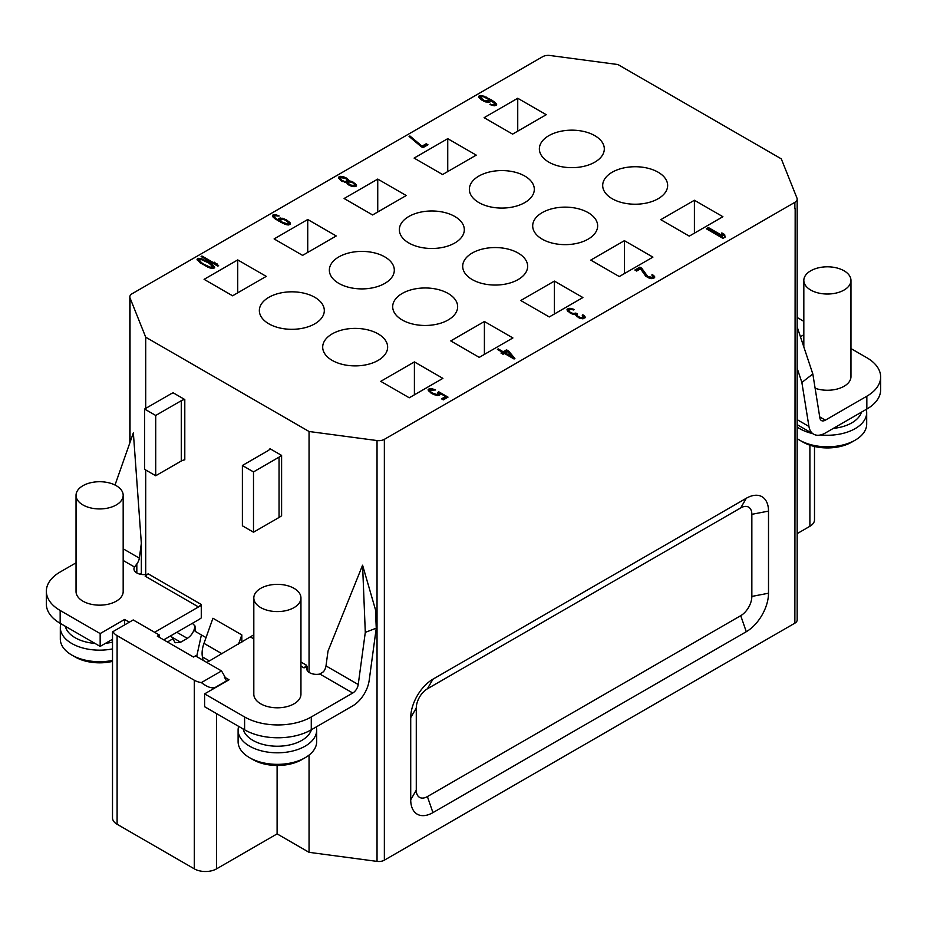 <?xml version="1.0" encoding="UTF-8"?>
<svg xmlns="http://www.w3.org/2000/svg" width="927" height="927" viewBox="0 0 927 927"><rect width="100%" height="100%" fill="white"/><g stroke="black" fill="none" stroke-linecap="round" stroke-linejoin="round"><path stroke-width="1.39" d="M167.416 641.982L172.897 638.807L175.157 642.747L180.672 642.214L187.335 638.355C191.588 635.54 194.149 631.414 195.029 626.003L195.099 631.287L206.026 637.602M781.287 158.853L617.95 64.554L549.966 55.493A7.856 4.531 0 0 0 542.643 56.709L132.132 293.72A7.856 4.531 0 0 0 129.826 296.93A7.856 4.531 0 0 0 130.023 297.949L145.713 337.196L309.05 431.495L377.034 440.557A7.856 4.531 0 0 0 384.357 439.34L794.868 202.329A7.856 4.531 0 0 0 797.174 199.12A7.856 4.531 0 0 0 796.977 198.1L781.287 158.853M332.202 360.394A32.48 18.749 0 0 0 367.59 364.462A32.48 18.749 0 0 0 387.637 347.138A32.48 18.749 0 0 0 378.135 333.882A32.48 18.749 0 0 0 342.735 329.815A32.48 18.749 0 0 0 322.689 347.138A32.48 18.749 0 0 0 332.202 360.394M402.202 319.977A32.48 18.749 0 0 0 437.59 324.044A32.48 18.749 0 0 0 457.648 306.721A32.48 18.749 0 0 0 448.135 293.465A32.48 18.749 0 0 0 412.735 289.398A32.48 18.749 0 0 0 392.689 306.721A32.48 18.749 0 0 0 402.202 319.977M472.202 279.56A32.48 18.749 0 0 0 507.602 283.627A32.48 18.749 0 0 0 527.648 266.304A32.48 18.749 0 0 0 518.135 253.048A32.48 18.749 0 0 0 482.735 248.981A32.48 18.749 0 0 0 462.689 266.304A32.48 18.749 0 0 0 472.202 279.56M542.202 239.154A32.48 18.749 0 0 0 577.602 243.21A32.48 18.749 0 0 0 597.648 225.887A32.48 18.749 0 0 0 588.135 212.631A32.48 18.749 0 0 0 552.747 208.563A32.48 18.749 0 0 0 532.689 225.887A32.48 18.749 0 0 0 542.202 239.154M612.202 198.737A32.48 18.749 0 0 0 647.602 202.793A32.48 18.749 0 0 0 667.649 185.481A32.48 18.749 0 0 0 658.135 172.213A32.48 18.749 0 0 0 622.747 168.158A32.48 18.749 0 0 0 602.689 185.481A32.48 18.749 0 0 0 612.202 198.737M548.877 162.167A32.48 18.749 0 0 0 584.265 166.234A32.48 18.749 0 0 0 604.311 148.911A32.48 18.749 0 0 0 594.798 135.655A32.48 18.749 0 0 0 559.41 131.588A32.48 18.749 0 0 0 539.363 148.911A32.48 18.749 0 0 0 548.877 162.167M478.865 202.584A32.48 18.749 0 0 0 514.265 206.651A32.48 18.749 0 0 0 534.311 189.328A32.48 18.749 0 0 0 524.798 176.06A32.48 18.749 0 0 0 489.41 172.005A32.48 18.749 0 0 0 469.363 189.328A32.48 18.749 0 0 0 478.865 202.584M268.865 323.824A32.48 18.749 0 0 0 304.253 327.891A32.48 18.749 0 0 0 324.311 310.568A32.48 18.749 0 0 0 314.798 297.312A32.48 18.749 0 0 0 279.398 293.245A32.48 18.749 0 0 0 259.351 310.568A32.48 18.749 0 0 0 268.865 323.824M338.865 283.407A32.48 18.749 0 0 0 374.265 287.474A32.48 18.749 0 0 0 394.311 270.151A32.48 18.749 0 0 0 384.798 256.895A32.48 18.749 0 0 0 349.398 252.828A32.48 18.749 0 0 0 329.352 270.151A32.48 18.749 0 0 0 338.865 283.407M408.865 243.001A32.48 18.749 0 0 0 444.265 247.057A32.48 18.749 0 0 0 464.311 229.734A32.48 18.749 0 0 0 454.798 216.478A32.48 18.749 0 0 0 419.41 212.41A32.48 18.749 0 0 0 399.352 229.734A32.48 18.749 0 0 0 408.865 243.001M660.777 219.676L689.271 236.13L722.909 216.709L694.404 200.255L660.777 219.676M590.766 260.093L619.271 276.547L652.909 257.127L624.404 240.672L590.766 260.093M549.271 316.953L582.898 297.544L554.404 281.09L520.765 300.51L549.271 316.953M409.259 397.787L442.897 378.367L414.404 361.912L380.765 381.333L409.259 397.787M479.259 357.37L512.898 337.949L484.404 321.507L450.765 340.916L479.259 357.37M204.091 279.34L232.596 295.794L266.234 276.373L237.729 259.919L204.091 279.34M274.102 238.923L302.596 255.377L336.234 235.956L307.729 219.502L274.102 238.923M372.596 214.96L406.235 195.539L377.741 179.085L344.102 198.505L372.596 214.96M414.102 158.088L442.596 174.543L476.235 155.122L447.741 138.668L414.102 158.088M484.103 117.671L512.596 134.125L546.235 114.705L517.741 98.262L484.103 117.671M706.316 228.772L722.979 238.39L725.065 237.196L724.659 234.554L721.832 232.92L722.226 235.551L708.402 227.567L706.316 228.772M641.646 268.158L639.873 267.138L634.868 270.024L636.64 271.043L640.534 268.795L645.644 276.084L649.19 278.123L653.616 278.436L654.636 276.617L652.492 274.589L651.797 274.983L652.875 276.408L651.982 277.335L647.753 276.501L641.646 268.158L641.646 269.444L639.873 268.413L635.98 270.661M567.486 310.974L572.168 313.998L574.914 314.462L579.757 318.216L583.002 318.807L585.215 317.521L582.921 314.751L582.226 315.157L582.967 317.185L580.232 317.532L577.046 315.69L577.289 313.905L575.876 313.083L573.002 313.511L569.896 312.04L568.888 310.974L569.155 310.012L571.032 309.328L573.5 309.954L574.195 309.548L572.99 309.015L568.355 308.424L567.034 309.595L567.486 310.974M514.902 358.529L508.656 351.078L506.536 349.85L503.199 351.773L498.239 348.9L497.405 349.386L502.364 352.248L500.974 353.048L503.106 354.276L504.497 353.477L514.068 359.004L514.902 358.529M437.834 392.376L438.135 393.836L436.397 394.438L432.017 392.863L430.302 391.403L430.209 390.221L435.609 389.977L432.086 388.737L429.271 388.714L428.1 389.803L428.471 390.823L434.439 394.751L439.074 395.342L440.255 394.253L439.885 393.245L445.563 396.513L441.53 398.842L443.303 399.861L448.019 397.138L438.807 391.82L437.834 392.376M485.342 101.831L489.63 102.225L490.661 101.217L490.082 99.919L494.775 103.754L493.882 104.681L489.954 104.496L494.751 105.817L496.687 104.705L495.319 102.619L491.484 99.931L482.492 95.701L479.688 95.678L478.645 96.686L479.016 97.706L485.342 101.831M421.182 146.651L422.955 147.671L427.961 144.786L426.188 143.766L422.017 146.176L409.908 135.968L409.074 136.454L421.182 146.651M349.12 180.892L347.046 178.401L343.929 176.93L340.684 176.339L338.471 177.625L340.974 180.672L346.339 182.492L348.204 184.693L351.321 186.165L355.609 186.559L356.501 185.632L356.142 184.624L351.24 181.31L349.12 180.892L349.12 181.889M279.154 215.956L276.119 214.844L272.758 215.145L272.793 216.767L275.284 219.015L284.786 224.172L288.378 224.971L290.116 224.369L290.093 222.747L286.176 219.687L280.533 218.03L278.784 218.633L279.039 220.533L275.412 218.123L274.334 216.698L275.226 215.771L279.154 215.956M201.113 256.512L217.787 266.13L218.621 265.655L214.125 262.098L215.782 264.01L201.947 256.026L201.113 256.512M209.931 262.886L201.935 258.911L198.691 258.32L197.022 259.282L200.105 262.828L209.745 267.903L212.99 268.494L214.647 267.532L212.492 264.682L209.931 262.886L209.931 263.766M507.683 351.634L512.063 356.883L505.331 353.002L507.683 351.634M484.833 100.904L480.557 97.636L481.6 96.628L483.488 96.756L488.031 99.05L488.691 100.719L484.833 100.904L484.833 101.622M341.275 177.636L346.35 178.807L347.301 181.124L344.566 181.472L341.669 180.278L340.522 178.482L341.275 177.636M353.836 185.539L349.966 184.902L347.961 182.781L349.63 181.819L353.303 182.978L354.589 184.693L353.836 186.663M282.364 222.295L280.36 220.174L282.167 219.131L285.84 220.29L288.552 222.816L287.509 223.824L282.364 222.295L282.364 223.117M208.888 263.083L212.735 266.594L210.22 267.219L202.793 263.731L198.934 260.22L201.449 259.595L208.888 263.083M795.169 208.563L794.868 623.164L384.357 860.175L384.357 439.34M432.944 679.19A31.425 18.146 120 0 0 410.719 717.672L410.719 799.792A31.425 18.146 120 0 0 432.944 812.62L746.281 631.716A31.425 18.146 120 0 0 768.506 593.222L768.506 511.113A31.425 18.146 120 0 0 746.281 498.274L432.944 679.19L427.393 688.807L740.731 507.903A15.713 9.073 -60 0 1 751.843 514.323L751.843 596.432A15.713 9.073 -60 0 1 740.731 615.679L427.393 796.583A15.713 9.073 -60 0 1 416.281 790.163L416.281 708.054A15.713 9.073 -60 0 1 427.393 688.807M309.05 755.088L309.05 852.33L377.034 861.392A7.856 4.531 0 0 0 384.357 860.175M309.05 672.353L309.05 431.495M307.405 670.766L307.405 666.629A9.826 5.666 0 0 0 306.733 668.691A9.826 5.666 0 0 0 319.861 674.033L323.5 671.716A7.856 4.531 -60 0 0 326.003 665.91L328.007 651.125L362.584 565.203L375.505 609.815L376.246 628.182L369.189 680.337A23.569 13.604 -60 0 1 352.758 705.853L311.275 729.804A47.138 27.219 0 0 1 244.601 729.804L244.601 716.965A47.138 27.219 180 0 0 311.275 716.965L352.758 693.025A7.856 4.531 120 0 0 358.228 684.52L365.296 632.365L376.246 628.182M277.103 765.47L277.103 833.883L216.547 868.854A15.713 9.073 0 0 1 194.322 868.854L117.103 824.265A15.713 9.073 0 0 1 112.503 817.846L112.503 631.901L133.21 619.943L159.293 634.995L159.305 637.289M309.05 852.33L277.103 833.883M145.713 574.497L145.713 469.989M145.713 408.401L145.713 337.196M195.029 626.003L192.387 623.315M241.831 642.237L241.831 634.937L212.943 618.251L203.975 643.35A23.569 13.604 120 0 0 202.422 656.895L203.071 660.267M242.387 465.493L267.938 450.742A7.856 4.531 0 0 0 269.977 448.703L281.599 455.412L281.599 515.725A23.569 13.604 0 0 1 279.05 517.463L253.5 532.214L242.387 525.794L242.387 465.493L253.5 471.913L279.05 457.15A23.569 13.604 180 0 0 281.599 455.412M300.951 662.04L306.628 665.308L306.825 666.293L304.056 667.892L300.951 666.107M253.813 634.821L206.825 662.446M307.405 666.629L306.825 666.293M163.731 639.85L198.494 619.781A23.569 13.604 -60 0 0 201.275 617.903L201.275 605.343A8.25 4.762 60 0 1 201.321 604.52L148.146 573.813L145.157 576.154L198.494 606.953L201.321 604.52M123.175 548.807L139.34 558.135A7.856 4.531 120 0 1 136.825 563.94L134.519 567.023A9.826 5.666 0 0 0 133.951 568.946A9.826 5.666 0 0 0 147.358 574.219L147.578 574.346M155.713 415.458L155.713 475.76L181.275 461.009A7.856 4.531 180 0 1 184.797 459.827L184.797 399.525L173.175 392.816A23.569 13.604 180 0 0 170.162 394.288L144.6 409.039L155.713 415.458L181.275 400.707A7.856 4.531 0 0 1 184.797 399.525M155.713 475.76L144.6 469.34L144.6 409.039M253.5 471.913L253.5 532.214M306.628 665.308L304.056 667.892M244.601 729.804L204.6 706.71L204.6 693.871L229.05 679.758L224.322 677.034L224.879 676.71L221.553 670.939L195.47 655.887L193.488 657.034L157.312 636.142L159.293 634.995M204.6 693.871L244.601 716.965M253.813 597.973L253.813 694.196A23.569 13.604 0 0 0 260.719 703.813A23.569 13.604 0 0 0 286.408 706.768A23.569 13.604 0 0 0 300.951 694.196L300.951 597.973A23.569 13.604 0 0 0 294.056 588.344A23.569 13.604 0 0 0 268.366 585.4A23.569 13.604 0 0 0 253.813 597.973A23.569 13.604 0 0 0 260.719 607.591A23.569 13.604 0 0 0 286.408 610.545A23.569 13.604 0 0 0 300.951 597.973M221.553 670.939L201.368 682.596C208.111 687.741 213.175 689.097 216.547 686.652L226.547 680.881L224.322 677.034M362.584 565.203L365.296 632.365M311.437 729.7A34.566 19.954 180 0 1 301.831 740.383A34.566 19.954 180 0 1 266.327 745.181A34.566 19.954 180 0 1 243.129 728.946M316.269 726.907A39.282 22.677 180 0 1 316.675 730.117A39.282 22.677 180 0 1 305.168 746.154A39.282 22.677 180 0 1 262.353 751.079A39.282 22.677 180 0 1 238.1 730.117A39.282 22.677 180 0 1 238.645 726.362M238.1 730.117L238.1 741.67A39.282 22.677 0 0 0 249.606 757.707A39.282 22.677 0 0 0 305.168 757.707L305.168 757.707A39.282 22.677 0 0 0 316.675 741.67L316.675 730.117M301.831 759.63L305.168 757.707L301.831 759.63A34.566 19.954 0 0 0 301.843 759.63A34.566 19.954 0 0 1 252.944 759.63L249.606 757.707M794.868 623.164A7.856 4.531 0 0 0 797.174 619.954L797.174 199.12M814.497 446.49L814.497 519.873A15.713 9.073 0 0 1 809.897 526.281L797.174 533.628M803.825 321.345L797.174 317.498M800.43 336.733L803.825 334.763M797.174 419.664L808.935 426.455A23.569 13.604 -60 0 0 813.582 434.16A23.569 13.604 -60 0 0 825.366 432.99L866.838 409.05A47.138 27.219 0 0 0 880.65 389.803L880.65 376.965A47.138 27.219 180 0 0 866.838 357.729L850.963 348.564M880.65 376.965A47.138 27.219 180 0 1 866.838 396.211L825.366 420.163A7.856 4.531 120 0 1 821.438 420.557A7.856 4.531 120 0 1 819.885 417.984L812.828 373.987L797.174 326.964M815.111 388.262A23.569 13.604 0 0 0 838.935 388.517A23.569 13.604 0 0 0 850.963 376.652L850.963 280.417A23.569 13.604 0 0 0 844.068 270.8A23.569 13.604 0 0 0 818.379 267.845A23.569 13.604 0 0 0 803.825 280.417A23.569 13.604 0 0 0 810.731 290.047A23.569 13.604 0 0 0 836.421 292.99A23.569 13.604 0 0 0 850.963 280.417M861.45 412.156A34.566 19.954 180 0 1 851.843 422.839A34.566 19.954 180 0 1 833.338 428.39M866.281 409.363A39.282 22.677 180 0 1 866.687 412.573A39.282 22.677 180 0 1 855.181 428.61A39.282 22.677 180 0 1 820.685 434.925M812.562 433.581A39.282 22.677 180 0 1 797.174 427.057M797.174 438.61A39.282 22.677 0 0 0 799.619 440.163A39.282 22.677 0 0 0 855.181 440.163L855.181 440.163A39.282 22.677 0 0 0 866.687 424.126L866.687 412.573M851.843 442.086L855.181 440.163L851.843 442.086A34.566 19.954 0 0 0 851.855 442.075A34.566 19.954 0 0 1 802.956 442.086L799.619 440.163M808.935 426.455L801.867 382.457L812.828 373.987M797.174 368.343L801.867 382.457M201.391 634.925L196.663 656.571M238.54 644.126L241.831 634.937M154.6 632.295L201.275 605.343M129.328 622.191L124.6 619.456L100.162 633.57L60.162 610.476A47.138 27.219 180 0 1 46.35 591.229A47.138 27.219 180 0 1 60.162 571.994L76.037 562.828M76.037 495.331L76.037 591.553A23.569 13.604 0 0 0 82.932 601.171A23.569 13.604 0 0 0 108.621 604.126A23.569 13.604 0 0 0 123.175 591.553L123.175 495.331A23.569 13.604 0 0 0 116.269 485.702A23.569 13.604 0 0 0 90.579 482.758A23.569 13.604 0 0 0 76.037 495.331A23.569 13.604 0 0 0 82.932 504.948A23.569 13.604 0 0 0 108.621 507.903A23.569 13.604 0 0 0 123.175 495.331M201.368 682.596A15.713 9.073 180 0 1 194.322 680.244L117.103 635.655A15.713 9.073 180 0 1 113.036 631.588M46.35 591.229L46.35 604.068A47.138 27.219 0 0 0 60.162 623.303L100.162 646.409L100.162 633.57M112.503 639.282L100.162 646.409M112.503 642.144A34.566 19.954 180 0 1 105.551 643.292M94.971 643.408A34.566 19.954 180 0 1 65.342 626.304M112.503 648.9A39.282 22.677 180 0 1 60.313 627.475A39.282 22.677 180 0 1 60.858 623.72M60.313 627.475L60.313 639.027A39.282 22.677 0 0 0 71.819 655.065A39.282 22.677 0 0 0 112.503 660.453M71.819 655.065L75.157 656.988A34.566 19.954 0 0 0 112.503 661.391M115.006 485.03L133.361 432.863L141.344 543.349L141.344 573.106A23.569 13.604 -60 0 1 140.313 574.253M139.34 558.135L141.344 543.349M124.6 619.456L124.6 624.914M172.897 638.807L170.997 635.655M694.404 200.255L694.404 233.164M624.404 240.672L624.404 273.581M554.404 281.09L554.404 313.986M414.404 361.912L414.404 394.821M484.404 321.507L484.404 354.404M237.729 259.919L237.729 292.816M307.729 219.502L307.729 252.411M377.741 179.085L377.741 211.993M447.741 138.668L447.741 171.576M517.741 98.262L517.741 131.159M708.402 227.567L708.402 228.853L707.428 229.409M722.226 235.551L722.226 236.837L708.402 228.853M724.659 234.554L724.659 235.84L722.04 234.322M724.891 237.289L724.659 235.84M646.571 276.733L641.646 269.444M652.875 276.408L652.875 277.694L651.727 278.668M654.497 277.718L652.701 276.014M569.815 309.63L567.22 310.394M576.652 314.821L575.076 314.751M576.698 316.513L576.617 315.122M583.303 316.57L582.446 318.761M584.925 317.88L583.129 316.177M514.172 358.946L507.95 351.947M502.364 352.248L502.086 353.697M507.544 351.715L506.536 351.124L503.199 353.048L502.364 352.573M439.885 393.72L438.344 393.361L437.521 395.481M446.918 397.776L445.563 396.999M445.563 396.513L445.563 397.799L442.642 399.479M439.966 394.763L439.885 393.245M430.835 389.861L428.378 390.58M430.209 392.457L430.012 390.754M481.24 96.825L478.935 97.462M490.082 100.394L488.297 99.421M496.408 105.203L494.589 103.326M494.775 103.754L494.242 105.759M490.337 101.785L490.082 99.919M488.749 100.278L488.065 102.364M480.754 99.34L480.557 97.636M426.849 145.435L426.188 145.052L422.295 147.289M349.062 181.901L347.37 179.942M356.223 186.142L354.253 184.067M341.194 177.683L338.749 178.401M340.672 179.212L340.522 178.482M347.498 180.591L347.301 182.399L346.397 182.77M354.589 184.693L354.056 186.698M348.343 184.774L347.961 182.781M274.519 218.413L274.334 216.698M278.784 218.633L278.772 219.942L281.043 219.375M290.174 224.264L288.355 222.387M274.867 215.979L272.7 216.536M288.552 222.816L287.868 224.902M280.927 222.376L280.36 220.174M217.88 266.084L215.782 264.334M214.346 267.973L212.41 265.91M199.247 259.676L197.335 260.128M199.235 260.881L198.934 260.22M212.735 266.594L212.735 267.868L212.399 267.196M639.873 267.138L639.873 268.413M646.617 275.516L646.617 276.767M647.753 276.501L647.753 277.451M648.471 276.906L648.471 277.787M649.804 277.358L649.804 278.285M650.939 277.532L650.939 278.563M651.982 277.335L651.982 278.621M652.538 277.011L652.538 278.297M652.492 274.589L652.492 275.667M653.778 275.481L653.778 276.767M654.636 276.617L654.636 277.544M567.243 309.062L567.243 310.348M568.355 308.424L568.355 309.711M569.259 308.309L569.259 309.595M570.522 308.39L570.522 309.421M571.658 308.564L571.658 309.375M572.99 309.015L572.99 309.757M569.317 311.553L569.317 312.515M569.896 312.04L569.896 312.839M571.31 312.851L571.31 313.593M573.002 313.511L573.002 314.276M574.137 313.685L574.137 314.45M575.319 313.407L575.319 314.693M575.876 313.083L575.876 314.369M577.046 315.69L577.046 316.756M578.181 316.663L578.181 317.463M578.9 317.08L578.9 317.81M580.232 317.532L580.232 318.332M581.368 317.694L581.368 318.621M582.411 317.498L582.411 318.761M582.967 317.185L582.967 318.459M582.921 314.751L582.921 315.84M584.207 315.655L584.207 316.93M585.064 316.791L585.064 317.706M508.656 351.078L508.656 352.353M498.239 348.9L498.239 349.861M503.199 351.773L503.199 353.048M506.536 349.85L506.536 351.124M512.063 356.883L512.063 357.857M505.331 353.002L505.331 353.963M438.807 391.82L438.807 393.094M428.436 389.201L428.436 390.487M429.271 388.714L429.271 390M430.325 388.517L430.325 389.803M432.086 388.737L432.086 389.641M433.917 389.317L433.917 390.116M430.302 391.403L430.302 392.538M431.09 392.167L431.09 393.141M432.017 392.863L432.017 393.674M432.724 393.28L432.724 394.021M433.929 393.813L433.929 394.531M435.273 394.265L435.273 395.006M436.397 394.438L436.397 395.342M437.301 394.323L437.301 395.447M438.135 393.836L438.135 395.122M478.992 96.084L478.992 97.37M479.688 95.678L479.688 96.964M480.731 95.481L480.731 96.767M482.492 95.701L482.492 96.605M484.323 96.281L484.323 97.045M486.374 97.138L486.374 97.938M488.992 98.494L488.992 99.78M491.484 99.931L491.484 100.788M493.824 101.437L493.824 102.457M495.319 102.619L495.319 103.905M496.316 103.685L496.316 104.971M490.65 104.091L490.65 104.809M491.982 104.554L491.982 105.296M493.106 104.716L493.106 105.62M493.882 104.681L493.882 105.713M494.717 104.206L494.717 105.481M483.627 100.371L483.627 101.113M485.818 101.147L485.818 101.958M486.942 101.321L486.942 102.225M487.718 101.286L487.718 102.318M488.691 100.719L488.691 102.005M480.858 98.285L480.858 99.421M481.634 99.062L481.634 100.023M482.561 99.757L482.561 100.556M409.908 135.968L409.908 137.15M422.017 146.176L422.017 147.138M426.188 143.766L426.188 145.052M349.05 180.522L349.05 181.808M349.757 180.927L349.757 181.843M351.24 181.31L351.24 182.109M352.932 181.97L352.932 182.77M353.998 182.584L353.998 183.662M355.493 183.766L355.493 185.041M356.142 184.624L356.142 185.898M338.807 177.022L338.807 178.297M339.641 176.536L339.641 177.822M340.684 176.339L340.684 177.625M342.445 176.559L342.445 177.544M343.929 176.93L343.929 177.764M345.98 177.787L345.98 178.587M347.046 178.401L347.046 179.537M348.54 179.583L348.54 180.869M341.669 180.278L341.669 181.078M342.735 180.892L342.735 181.588M344.566 181.472L344.566 182.237M345.841 181.553L345.841 182.457M346.744 181.437L346.744 182.723M347.301 181.124L347.301 182.399M352.932 185.655L352.932 186.559M354.392 185.215L354.392 186.501M348.471 183.72L348.471 184.844M349.259 184.496L349.259 185.296M349.966 184.902L349.966 185.597M351.31 185.354L351.31 186.165M277.961 215.423L277.961 216.188M274.624 217.347L274.624 218.494M275.412 218.123L275.412 219.096M276.339 218.818L276.339 219.687M278.32 220.128L278.32 220.927M279.039 220.533L279.039 221.333M279.479 218.227L279.479 219.514M280.533 218.03L280.533 219.317M282.295 218.251L282.295 219.154M284.125 218.818L284.125 219.583M286.176 219.687L286.176 220.487M287.59 220.51L287.59 221.518M289.085 221.692L289.085 222.978M290.093 222.747L290.093 224.033M272.758 215.145L272.758 216.431M273.314 214.832L273.314 216.107M274.369 214.635L274.369 215.91M276.119 214.844L276.119 215.759M281.437 221.599L281.437 222.642M283.071 222.712L283.071 223.453M284.276 223.245L284.276 223.963M285.62 223.697L285.62 224.438M286.744 223.859L286.744 224.774M287.509 223.824L287.509 224.867M288.482 223.268L288.482 224.554M280.649 220.823L280.649 222.109M201.947 256.026L201.947 256.988M215.782 264.01L215.782 264.971M216.964 263.743L216.964 265.018M206.744 261.043L206.744 261.843M211.565 263.986L211.565 265.076M212.492 264.682L212.492 265.968M213.639 265.667L213.639 266.941M214.276 266.512L214.276 267.799M197.509 258.598L197.509 259.884M198.691 258.32L198.691 259.606M200.452 258.529L200.452 259.444M201.935 258.911L201.935 259.757M203.627 259.56L203.627 260.325M204.832 260.105L204.832 260.858M200.8 262.422L200.8 263.291M202.793 263.731L202.793 264.531M205.273 265.168L205.273 265.945M207.544 266.316L207.544 267.022M210.22 267.219L210.22 268.03M211.344 267.393L211.344 268.297M794.868 208.749L794.868 202.329M416.281 708.054L410.719 717.672M740.731 507.903L746.281 498.274M768.506 511.113L751.843 514.323M751.843 596.432L768.506 593.222M746.281 631.716L740.731 615.679M427.393 796.583L432.944 812.62M410.719 799.792L416.281 790.163M377.034 861.392L377.034 440.557M181.275 461.009L181.275 400.707M279.05 517.463L279.05 457.15M253.813 638.888L250.719 637.104M352.758 693.025L319.861 674.033M311.275 716.965L311.275 729.804M326.003 665.91L358.228 684.52M216.547 713.605L216.547 868.854M819.711 416.895L825.366 420.163M809.897 526.281L809.897 445.18M866.838 409.05L866.838 396.211M203.975 643.35L221.935 653.72M209.421 660.939L202.422 656.895M136.825 563.94L136.825 572.956M134.519 567.023L123.175 560.476M194.322 868.854L194.322 680.244M117.103 635.655L117.103 824.265M130.023 442.341L130.023 297.949M60.162 610.476L60.162 623.303M171.831 637.104L180.672 642.214M187.335 638.355L176.825 632.295M813.582 434.16L797.174 424.693M803.825 346.953L803.825 280.417M129.826 296.93L129.826 442.909"/></g></svg>
